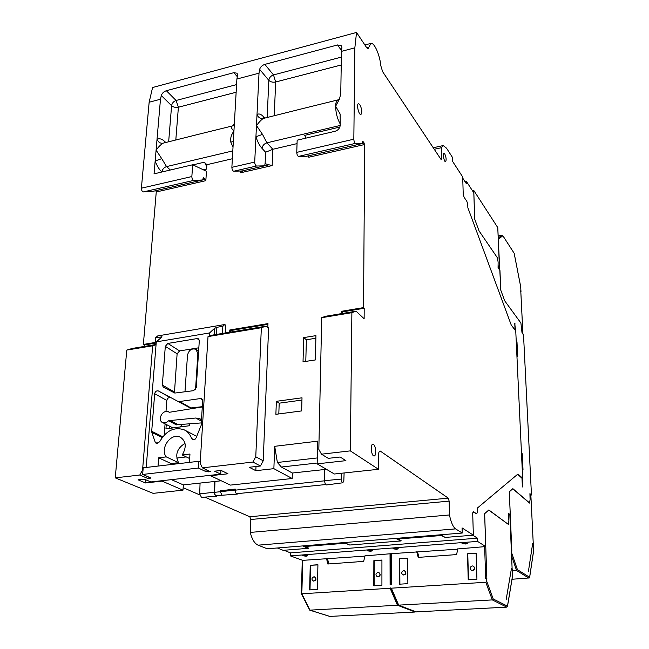 <?xml version="1.0" encoding="UTF-8"?>
<svg xmlns="http://www.w3.org/2000/svg" width="649" height="649" viewBox="0 0 649 649"><rect width="100%" height="100%" fill="white"/><g stroke="black" fill="none" stroke-linecap="round" stroke-linejoin="round"><path stroke-width="0.97" d="M359.741 104.497C361.988 109.04 362.385 112.382 360.917 114.524C358.735 115.189 356.204 103.84 358.524 103.702L359.741 104.497M444.654 153.643C446.228 157.293 446.536 159.995 445.587 161.747C444.151 162.185 442.407 153.115 443.932 153.099L444.654 153.643M373.491 444.451C376.014 445.822 376.574 456.166 374.1 455.963C371.35 456.352 370.084 444.07 372.891 444.265L373.491 444.451M350.33 450.877L321.482 454.186L318.829 449.416L321.717 317.694L325.498 316.29L355.449 311.309L351.88 312.68L350.33 450.877L378.497 469.292L378.513 455.233C378.586 452.588 379.121 451.169 380.111 450.966L448.289 498.148L449.14 501.125L449.449 514.965C451.039 522.421 453.091 527.061 455.614 528.886L462.218 533.048L462.08 527.921L473.356 535.182L472.691 512.88L473.616 511.745L476.496 513.781L477.396 512.653L477.258 508.159L517.967 474.013L522.656 478.289L515.752 330.99L511.209 324.954L467.856 207.704L467.742 204.07L466.818 201.312L464.173 197.353L463.232 194.554L462.705 176.974L452.523 161.277L452.418 157.334L446.504 148.159L443.194 145.563L441.377 147.721L441.612 158.486L441.312 159.589L440.931 159.297L382.626 71.666L380.793 65.703C379.941 55.197 374.335 42.339 370.928 43.402L367.999 48.732L366.742 47.783L356.536 32.45L354.849 47.823L353.827 139.202L296.763 152.361L297.161 140.184L335.176 131.244C338.178 130.222 339.865 128.218 340.238 125.225L340.108 113.997L335.638 106.225L339.468 99.029L340.757 93.699L341.455 51.368L354.849 47.823M355.457 143.372L362.231 143.559L306.06 156.377L298.499 156.409L355.457 143.372C354.541 142.877 353.997 141.482 353.827 139.202M362.491 141.336L362.231 143.559M362.896 141.239L364.689 144.508L363.529 307.61L341.585 311.285L341.544 313.605M355.449 311.309L356.609 311.682L364.13 318.764L364.203 308.259L363.529 307.61M434.27 149.286L441.377 147.721M522.656 478.289L521.991 478.354M517.634 474.297L521.983 478.248L522.38 486.709L522.843 487.115L522.437 478.313M476.496 513.781L473.34 512.077M418.07 536.609L419.059 537.169L441.661 535.344L445.173 537.429L473.356 535.182M462.218 533.048L267.274 548.786L258.083 545.168C254.603 543.562 251.99 539.319 250.254 532.423L449.449 514.965M321.482 454.186L328.28 458.348L340.133 457.018L345.909 460.652L317.158 463.848L334.381 474.005L378.497 469.292M256.006 466.509L255.828 470.679L273.87 468.667L292.188 478.508L292.358 473.024L326.439 469.316M321.717 317.694L351.88 312.68M364.203 308.259L342.274 311.918L342.25 313.491M303.026 361.801L315.357 359.944L315.941 335.647L303.7 337.602L303.026 361.801M301.639 410.922L302.012 397.805L276.36 401.317L275.882 414.322L301.639 410.922M317.158 463.848L317.669 441.166L274.697 446.317L273.87 468.667M341.366 57.112L273.497 74.919C270.763 75.892 269.205 77.693 268.824 80.346L259.649 69.378C260.33 67.025 262.05 65.362 264.833 64.389L337.545 44.951L341.504 45.771L341.909 47.507L341.455 51.368M356.536 32.45L152.58 87.526L149.148 102.234L141.393 188.194C141.466 190.311 142.131 191.552 143.38 191.917L152.961 191.325M515.071 330.09L514.754 323.348L515.525 330.69M511.388 550.75L511.81 550.887L509.319 491.812L512.775 488.778L529.511 503.072L530.087 499.803L529.925 493.646L531.466 495.009L523.524 334.916L522.031 332.905L520.904 323.04L504.695 300.795L500.793 290.192L499.957 270.503L498.067 267.786L498.124 262.042L497.361 257.726L479.035 230.89L474.687 219.062L473.811 192.834L466.38 181.363L466.461 183.862L462.745 178.142M529.698 503.056L512.848 488.665L509.295 491.78L510.268 514.754L508.264 513.205L508.905 520.847L508.418 524.441L488.843 509.96L484.616 513.675L485.72 546.58L477.559 541.404L477.461 538.191L472.837 535.222M445.003 537.323L441.385 535.514L397.878 539.011L401.277 540.812L400.644 540.974L349.706 545.03L345.528 543.083L324.865 544.746L323.697 544.235M283.994 550.271L290.444 552.875L477.461 538.191M317.174 463.029L281.39 467.029L277.383 462.477L274.697 446.317M342.274 311.918L341.585 311.285M210.568 475.287L210.544 475.717L227.961 473.778L221.163 470.444L214.608 471.182L220.741 474.151L220.944 470.468M229.697 332.223L229.819 329.984L267.98 323.6L267.826 327.315M297.047 143.616L272.84 149.278L272.158 165.576L240.601 172.764L240.698 171.02M232.358 158.745L206.893 164.7L206.601 169.089C206.617 166.282 205.838 163.994 204.281 162.209L206.893 164.7M203.315 177.607L202.691 179.976L193.759 180.39C192.583 179.992 191.942 178.71 191.844 176.552L192.696 164.757L206.455 171.287L205.838 180.673L156.255 191.966L143.364 344.449L155.225 342.461M189.695 423.797L189.565 425.72L165.941 428.843L166.266 424.462M277.383 462.477L317.288 457.943M364.689 144.508L308.778 157.236L308.389 155.849M315.876 338.243L306.377 339.752L303.7 337.602M296.763 152.361C296.909 154.6 297.485 155.947 298.499 156.409M339.881 127.042L304.649 135.365L306.068 138.091M237.323 76.679L233.818 72.68L166.355 90.706C163.767 91.623 162.088 93.229 161.309 95.525L160.473 99.24L149.148 102.234M233.818 72.68L237.096 73.223L237.583 75.243L236.893 79.024L231.871 167.328C231.985 169.511 232.602 170.817 233.713 171.239L242.191 170.955M259.649 69.378L259.016 73.175L236.893 79.024M465.017 181.647L466.38 181.363M514.787 324.013L515.209 323.948M364.949 556.12L302.726 560.355L301.931 590.42L301.16 590.468L301.225 593.381L301.842 593.786L485.817 582.267L486.434 581.902L486.847 578.77L484.657 513.692L488.697 510.082M488.77 510.073L508.418 524.441M510.268 514.754L509.838 514.787M457.805 549.151L390.033 553.784L390.106 584.79L390.511 584.765L391.331 584.708L391.258 553.694M486.58 578.624L485.703 578.681L484.633 546.661L457.853 548.932M484.633 546.661L485.72 546.58M477.559 541.404L290.354 555.885L302.726 560.355M465.641 543.992L462.023 543.505L467.548 543.432L465.641 543.992M396.612 549.289L392.953 548.786L398.316 548.794L396.612 549.289M204.8 497.11L249.816 516.75L250.822 519.492L250.254 532.423M341.252 473.267L341.301 479.067C341.439 481.29 341.966 482.523 342.867 482.775L343.84 480.56L344.108 472.967M183.164 487.675L199.77 494.919M341.301 479.067L324.646 480.698L324.614 469.519M292.358 473.024L281.39 467.029M306.377 339.752L305.784 361.388M145.765 479.781L145.514 482.953L162.055 481.112L162.088 480.69M176.69 458.056L186.255 456.912M202.837 179.878L205.368 179.302L203.121 177.842M205.368 179.302L205.838 180.673M242.791 170.825L240.601 172.764M264.792 165.738L268.937 164.789L272.158 165.576M268.937 164.789L265.019 163.662M242.15 170.971L264.654 165.828L265.125 163.475L265.555 163.54M265.125 163.475L265.619 152.231L272.84 149.278L266.901 142.829L340.23 125.452M301.947 400.084L279.2 403.175L276.36 401.317M278.81 413.94L279.2 403.175M198.399 468.043L198.821 461.277L143.194 467.815L142.658 474.443L198.399 468.043L205.944 471.636L210.341 471.669L202.391 467.856L252.923 462.056L260.403 466.014L249.248 467.272L255.828 470.679M292.188 478.508L230.387 485.103L210.544 475.717M267.948 324.338L230.63 330.568L229.819 329.984M230.549 332.085L230.63 330.568M231.871 167.328L254.708 162.063L259.016 73.175M277.334 547.975L283.183 550.336L308.161 548.34L308.762 548.186L304.803 546.369M132.274 348.456L126.782 350.079L115.246 477.851L153.115 493.354L182.994 490.165L183.351 484.892L171.433 479.643M143.364 344.449L144.256 345L144.127 346.469M155.825 190.676L156.255 191.966M499.552 269.911L497.767 227.604L473.762 190.417L472.18 190.311M498.237 265.733L498.4 268.264M500.809 290.241L498.359 240.99M516.182 340.108L516.985 341.82L517.675 356.528L516.937 356.277M521.439 452.321L522.267 453.862L523.013 469.762L522.258 469.795M508.686 516.353L508.638 513.87L509.846 514.803L512.126 568.946L511.436 568.516L506.123 599.838M529.925 493.832L530.833 494.635L533.267 543.862L532.667 543.424L528.408 571.469L532.675 543.448L533.462 544.024L533.616 550.603M399.573 584.181L399.443 558.765L407.661 558.164L407.864 583.654L399.573 584.181M468.221 579.8L467.499 553.784L476.139 553.151L476.934 579.241L468.221 579.8M457.91 548.673L456.563 554.587L418.224 557.394L416.715 551.772M417.631 536.65L418.621 537.202L396.815 538.954L400.644 540.974M349.503 544.941L345.373 543.237L304.803 546.499M324.646 480.698C324.8 483.245 325.417 484.657 326.488 484.941L326.569 484.925M221.228 480.771L183.351 484.892M145.514 482.953L138.067 479.822L144.232 479.132L150.852 481.939L220.741 474.151M115.246 477.851L139.77 475.036L148.272 478.67L149.083 477.202M162.055 481.112L182.994 490.165M155.168 343.175L144.256 345M169.348 428.389L169.511 426.133M181.907 424.381L180.398 426.928M192.696 164.757L154.056 173.843L160.473 99.24M233.015 147.226L230.776 142.05C230.192 138.318 231.247 134.668 233.932 131.098C231.588 128.753 230.841 127.147 231.685 126.263L232.788 125.809M254.708 162.063C254.83 164.262 255.438 165.584 256.517 166.022L264.654 165.828M262.058 148.426C259.608 145.741 257.564 141.839 255.933 136.728L262.537 134.408L266.901 142.829C264.078 143.762 262.464 145.627 262.058 148.426L265.619 152.231M300.528 109.129L263.275 118.475C261.45 119.611 259.186 121.98 256.477 125.582L262.537 134.408M260.403 466.014L263.21 460.798L268.613 327.915L265.798 326.212L261.352 327.721L208.013 336.58L200.168 463.256L202.391 467.856M263.21 460.798L255.771 456.774L252.923 462.056M255.771 456.774L261.352 327.721M230.776 142.05L233.332 141.628M234.378 123.196L233.064 125.63L231.685 126.263M263.275 118.475C260.371 118.856 258.286 117.542 257.012 114.532C258.91 113.364 261.085 114.11 263.518 116.771L264.605 117.996M322.886 544.3L324.054 544.819L303.708 546.45L308.161 548.34M139.77 475.036L142.569 469.981L152.661 345.779L126.782 350.079M498.529 240.86L498.254 238.564M520.668 286.647L521.001 291.928L520.247 290.817M520.822 291.799L522.932 334.121M521.52 453.935L522.267 453.862M516.263 341.926L516.985 341.82M531.466 495.009L530.882 495.065M506.131 599.863L511.444 568.54L512.353 569.1L512.45 576.344M512.126 568.946L509.879 514.852M511.582 550.733L511.672 552.964L517.423 569.652L516.588 570.495L511.615 556.096M533.267 543.862L530.833 494.635M390.755 553.727L390.828 584.741M476.139 553.337L467.499 553.784M467.775 553.946L468.489 579.776M407.669 558.343L399.443 558.765M399.76 558.919L399.898 584.165M390.033 553.784L365.014 555.86M306.206 556.225L302.475 555.714C302.734 554.927 308.097 555.333 307.667 555.804L306.206 556.225M370.676 551.277L367.001 550.774C367.35 549.89 372.802 550.36 372.315 550.798L370.676 551.277M290.444 552.875L290.354 555.885M214.957 481.453L214.641 492.315L220.287 491.723L222.08 495.228M220.319 490.774L220.287 491.723L235.246 490.052L235.263 489.07L220.319 490.774M200.062 483.075L199.705 493.873L214.413 492.234L214.722 481.477M216.466 495.812L216.385 495.82C215.322 495.601 214.746 494.433 214.641 492.315M214.413 492.234C214.527 494.643 215.184 495.99 216.393 496.274L217.285 495.722M142.999 470.168L142.569 469.981M168.594 420.779L170.184 420.528L178.045 424.665L176.414 424.884L168.594 420.779L166.347 422.507L162.753 422.637C157.61 420.901 161.309 409.86 168.205 411.588L169.219 412.31L202.285 406.955M161.747 158.656L166.55 166.598C163.937 167.474 162.388 169.275 161.909 171.985L161.909 171.985C159.151 169.494 156.904 165.811 155.168 160.944L161.747 158.656L156.093 150.13C158.632 146.747 160.944 144.435 163.037 143.194C160.344 143.543 158.34 142.277 157.017 139.405C159.248 138.18 161.723 138.797 164.465 141.263L165.682 142.399M212.969 335.022L208.013 336.58M225.884 332.856L225.235 324.865L224.765 324.524L157.715 335.914L155.606 337.675L162.007 336.88L156.279 341.877L146.22 467.458M209.327 336.15L209.522 332.961L214.519 328.394L216.871 327.307L222.858 326.293L224.765 324.524M222.858 326.293L222.453 333.432M324.062 544.389L324.054 544.819M152.661 345.779L156.052 344.716M498.229 237.972L501.896 235.238L502.602 235.352L514.065 253.134M486.661 581.09L493.24 598.986L507.469 606.142L506.788 607.131L415.993 611.902M493.24 598.986L492.315 599.911L485.817 582.267M511.509 553.638L511.672 552.964M517.423 569.652L529.616 577.277L529.487 577.91L512.02 579.265M419.003 557.337L417.55 551.958M390.722 587.856L398.429 605.144L492.315 599.911L506.788 607.131M471.361 570.26L472.577 570.56C474.954 569.53 475.263 568.086 473.502 566.236M402.964 574.941L403.159 575.038C406.128 574.608 406.663 573.221 404.781 570.869L404.725 570.836M309.638 589.925L310.23 565.295L317.921 564.735L317.393 589.43L309.638 589.925M373.783 585.828L373.865 560.639L381.928 560.046L381.92 585.309L373.783 585.828M365.071 555.666L363.643 561.385L327.794 564.005L326.544 558.562M199.705 493.873L201.441 497.353M238.029 493.589L237.185 494.1C236.025 493.824 235.376 492.469 235.254 490.06L235.279 489.078M142.658 474.443L150.665 477.883L148.272 478.67M155.046 344.651L155.606 337.675M174.443 392.864L177.112 353.794L179.595 350.922L198.837 347.799M170.979 464.546L171.052 463.556L178.548 462.672C174.824 454.819 176.982 448.37 185.03 443.332M178.045 424.665L201.287 422.921M170.468 397.723L158.364 390.941L190.319 408.01L202.301 406.68M170.452 397.707C168.586 397.293 167.377 398.202 166.817 400.449L166.014 411.263M164.229 435.073L165.073 423.838M196.704 436.363L185.208 430.36M170.184 420.528L195.763 418.021L199.746 418.702L201.482 419.903M184.965 391.923L187.496 355.23C188.835 350.103 191.633 348.124 195.893 349.292L197.88 353.567L195.544 389.481M501.896 235.238L498.148 235.928M512.426 570.763L516.588 570.495L528.984 578.194M472.375 570.447L471.352 570.252C469.56 568.41 469.852 566.958 472.237 565.912L473.283 566.115C475.06 567.964 474.752 569.408 472.375 570.447M403.71 570.625L404.546 570.755C406.428 573.108 405.893 574.503 402.924 574.925C401.09 573.172 401.35 571.737 403.71 570.625M381.928 560.225L373.865 560.639M374.197 560.793L374.116 585.812M317.921 564.906L310.23 565.295M310.595 565.441L310.011 589.9M235.246 490.052C235.368 492.486 236.017 493.848 237.193 494.132L238.053 493.581M179.595 350.922L167.831 343.435L197.077 338.575L198.416 338.81L199.3 340.741L196.249 387.656L193.653 390.666L174.816 393.059L163.337 387.161L162.331 385.076L165.308 346.355L177.112 353.794M178.548 462.672L166.258 456.888C159.654 448.848 170.622 432.421 180.195 437.134C186.109 441.093 186.782 447.031 182.231 454.965L189.97 454.024L189.427 462.38M182.231 454.965L189.678 458.567M158.032 466.071L158.664 457.805L171.052 463.556M198.821 461.277L200.249 461.966M191.463 408.189L179.586 401.52L200.387 398.559L201.604 398.754L202.666 400.895L201.141 425.346L196.12 437.824C195.252 439.503 194.083 440.127 192.607 439.697L191.544 438.464L194.075 439.771M158.38 390.958L190.303 408.002L178.41 401.333M162.753 436.769L151.704 431.277L154.673 393.732L166.817 400.449M157.764 443.559L155.265 442.358L151.834 432.356L162.193 437.499M155.265 442.358L156.32 443.535L159.613 441.831C165.998 430.693 174.143 426.669 184.048 429.76C187.618 431.463 190.116 434.368 191.544 438.464M328.751 563.94L327.575 558.797M301.225 593.381L309.727 610.149L397.464 605.241L390.114 588.262M377.239 576.693L378.197 576.888C380.525 575.768 380.785 574.341 378.967 572.613L378.894 572.58M313.256 581.042L313.451 581.115C316.217 580.474 316.671 579.095 314.806 576.977L314.749 576.961M156.279 341.877L209.522 332.961M166.258 456.888L158.664 457.805M151.704 431.277L151.834 432.356M158.364 390.941C156.482 390.528 155.249 391.461 154.673 393.732M179.586 401.52L178.434 401.342M167.831 343.435L165.308 346.355M329.87 616.404L415.141 612.023L397.464 605.241L398.113 604.925M377.945 576.783L377.191 576.677C375.357 574.957 375.609 573.529 377.953 572.394L378.724 572.507C380.541 574.235 380.282 575.663 377.945 576.783M313.897 576.799L314.53 576.872C316.396 578.997 315.941 580.376 313.175 581.017C311.366 579.37 311.601 577.959 313.897 576.799M415.628 611.756L415.141 612.023M441.612 158.486L440.549 158.713M258.083 545.168L455.614 528.886M250.822 519.492L449.14 501.125M448.289 498.148L249.816 516.75M379.454 451.306L380.72 451.169M366.847 47.945L368.705 47.45M362.369 143.461L364.267 143.031M340.263 124.048C337.31 118.816 335.768 112.877 335.638 106.225C335.76 102.38 336.588 100.262 338.121 99.857L339.484 98.997M341.544 50.638L337.545 44.951M232.804 150.901L166.55 166.598L170.363 170.006M341.236 64.981L275.655 81.993L273.497 74.919L264.833 64.389M236.147 92.239L178.394 107.223L176.098 100.473L236.577 84.605M472.788 191.26L472.756 190.198M474.735 219.175L473.762 190.417M522.907 334.089L520.814 291.661M193.759 180.39L143.38 191.917M152.88 191.341L202.658 179.976M141.393 188.194L191.844 176.552M168.667 141.66L171.596 105.69C172.05 103.126 173.551 101.39 176.098 100.473L166.355 90.706M267.177 117.355L268.824 80.346C270.519 81.977 272.799 82.528 275.655 81.993L274.251 115.611M233.713 171.239L256.517 166.022M498.448 239.059L502.805 235.79M514.186 253.426L520.766 287.134M507.469 606.142L512.621 575.355M529.616 577.277L533.746 549.735M235.254 490.157L324.654 480.812M175.814 139.892L178.394 107.223C175.717 107.726 173.453 107.215 171.596 105.69L161.309 95.525M203.397 169.835L206.601 169.089M197.62 134.521L163.037 143.194M242.118 170.971L264.63 165.836M263.518 116.771L263.713 118.191M265.555 326.269L212.572 335.087M208.337 471.888L208.41 470.736M132.128 348.464L156.068 344.481L131.836 348.529M391.347 588.181L398.689 605.176L416.325 611.958M150.243 477.705L150.187 478.459M197.88 353.567L198.44 353.932M164.595 142.666L164.465 141.263M192.948 164.878L204.281 162.209M205.944 471.636L206.066 469.616M214.138 334.819L214.519 328.394M216.871 327.307L216.458 334.43M161.228 337.699L161.309 336.709M201.401 421.128L195.763 418.021M197.077 338.575L199.243 340.035M174.346 391.947L162.331 385.076M200.387 398.559L202.512 399.8M301.842 593.786L309.922 610.165L330.333 616.55M433.256 147.753L443.032 145.595M364.884 45L370.757 43.442M325.725 316.241L355.547 311.277M306.085 156.377L362.256 143.551M337.942 99.905L300.722 109.081M342.867 482.775L326.488 484.941M232.366 125.947L197.848 134.457M499.576 269.96L497.799 227.694M236.414 493.751L325.733 484.543M216.385 495.82L222.023 495.236M162.753 422.637L172.95 427.918M168.513 411.758L169.47 412.269M152.913 191.341L202.691 179.976M263.916 118.167L263.453 118.361M265.668 326.236L212.84 335.03M502.683 235.457L514.138 253.215M514.186 253.321L520.733 286.882M512.588 575.874L507.469 606.474M533.729 550.182L529.616 577.569M201.441 497.361L216.393 496.274M198.626 351.085L196.16 349.47M301.452 590.452L302.256 560.387M180.195 437.134L180.901 437.491M200.387 419.059L199.746 418.702M398.429 605.144L416.058 611.918M221.999 495.236L237.193 494.132M309.727 610.149L330.13 616.526"/></g></svg>
